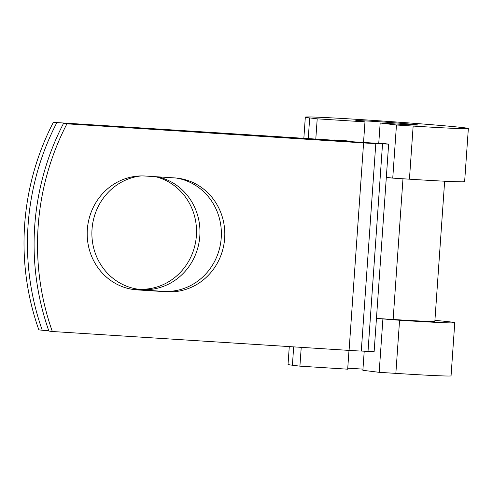 <?xml version="1.0" encoding="UTF-8"?>
<svg xmlns="http://www.w3.org/2000/svg" width="493" height="493" viewBox="0 0 493 493"><rect width="100%" height="100%" fill="white"/><g stroke="black" fill="none" stroke-linecap="round" stroke-linejoin="round"><path stroke-width="0.74" d="M87.335 229.528A57.083 53.996 97 0 0 134.238 289.613A57.083 53.996 97 0 0 137.245 289.896L166.788 291.776A57.083 53.996 97 0 0 224.531 239.869A57.083 53.996 97 0 0 177.757 178.195A57.083 53.996 97 0 0 174.75 177.911L145.207 176.032A57.083 53.996 97 0 0 87.335 229.528M132.525 289.373A57.083 53.996 97 0 0 133.819 289.471L163.356 291.351A57.083 53.996 97 0 0 221.006 240.356A57.083 53.996 97 0 0 176.038 178.01M155.437 176.679A57.083 53.996 -83 0 1 196.387 235.666A57.083 53.996 -83 0 1 137.22 289.071M157.661 176.821A57.083 53.996 -83 0 1 199.819 236.092A57.083 53.996 -83 0 1 138.934 289.311A57.083 53.996 -83 0 1 92.031 229.227A57.083 53.996 -83 0 1 141.01 175.933M56.769 122.782A249.624 236.122 97 0 0 42.256 330.261L38.83 329.835A249.624 236.122 -83 0 1 53.336 122.356L333.404 140.394A21.304 0.388 4 0 0 347.793 141.035A21.304 0.388 4 0 0 346.653 140.832L334.648 140.24M53.336 122.356L329.971 139.975L337.169 140.295L334.667 139.95M42.256 330.261L48.758 330.674M63.412 123.601L372.998 143.044A21.304 0.388 4 0 1 385.212 143.703L388.644 144.129L375.802 143.58A21.304 0.388 -176 0 1 363.587 142.921L63.412 123.601A249.624 236.122 -83 0 0 48.906 331.08L52.332 331.506A249.624 236.122 -83 0 1 66.838 124.026M444.649 181.208L434.851 321.325A61.742 1.122 4 0 1 393.137 319.47L376.455 318.41L374.132 351.608L361.289 351.059A21.304 0.388 -176 0 1 349.081 350.4L52.332 331.506M388.644 144.129L386.321 177.326L392.748 178.121L396.464 125.006L380.177 122.991L378.753 143.315M289.28 346.591L288.035 364.432A81.709 1.485 4 0 0 292.398 365.221L299.91 366.151L301.229 347.355M380.177 122.991L396.859 124.057A31.121 0.567 4 0 0 417.885 124.988A31.121 0.567 4 0 0 386.876 122.258A31.121 0.567 4 0 0 355.792 120.649A31.121 0.567 4 0 0 357.456 120.945L364.974 121.876L363.52 142.699M348.995 350.394L347.682 369.189L299.91 366.151M315.791 139.069L317.209 118.831L364.974 121.876M468.35 128.519L464.634 181.634A81.709 1.485 4 0 1 409.436 179.181L413.146 126.066A81.709 1.485 4 0 0 468.35 128.519A81.709 1.485 4 0 0 386.943 121.34A81.709 1.485 4 0 0 305.327 117.118A81.709 1.485 4 0 0 309.69 117.907L317.209 118.831M364.222 351.152L362.879 370.311L379.172 372.32L395.854 373.38A81.709 1.485 4 0 0 451.058 375.832L454.768 322.718A81.709 1.485 4 0 0 434.918 320.358M395.854 373.38L399.57 320.265A81.709 1.485 4 0 0 454.768 322.718M362.965 369.121A31.121 0.567 4 0 0 347.75 368.209M399.57 320.265L376.455 318.41L386.321 177.326M379.172 372.32L382.882 319.205M413.146 126.066L396.464 125.006M409.436 179.181L392.748 178.121M133.819 289.471L137.245 289.896M349.081 350.4L363.587 142.921M333.373 140.795L333.404 140.394M393.137 319.47L402.978 178.768M368.024 351.281L382.537 143.802M361.289 351.059L375.802 143.58M163.356 291.351L166.788 291.776M292.398 365.221L293.68 346.875M308.242 138.588L309.69 117.907M347.744 141.707L347.793 141.035M303.848 138.311L305.327 117.118"/></g></svg>
